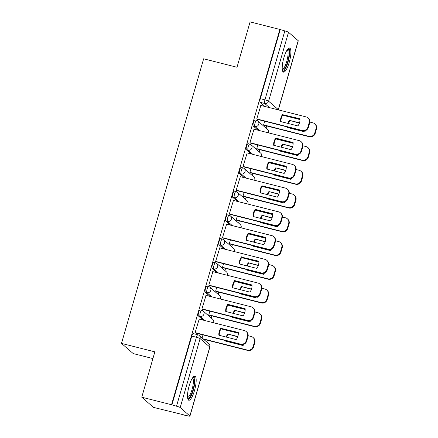 <?xml version="1.0" encoding="UTF-8"?>
<svg xmlns="http://www.w3.org/2000/svg" width="438" height="438" viewBox="0 0 438 438"><rect width="100%" height="100%" fill="white"/><g stroke="black" fill="none" stroke-linecap="round" stroke-linejoin="round"><path stroke-width="0.66" d="M200.193 309.901A3.192 0.816 104.2 0 0 200.1 309.852A3.192 0.816 104.2 0 0 198.628 312.349A3.192 0.816 104.2 0 0 198.436 315.99L200.084 316.406A3.192 0.816 -75.8 0 1 200.275 312.77A3.192 0.816 -75.8 0 1 201.743 310.268L200.1 309.852M207.048 286.162A3.192 0.816 104.2 0 0 206.95 286.107A3.192 0.816 104.2 0 0 205.482 288.609A3.192 0.816 104.2 0 0 205.291 292.25L206.933 292.666A3.192 0.816 -75.8 0 1 207.13 289.025A3.192 0.816 -75.8 0 1 208.597 286.523L206.95 286.107M213.897 262.417A3.192 0.816 104.2 0 0 213.804 262.367A3.192 0.816 104.2 0 0 212.337 264.87A3.192 0.816 104.2 0 0 212.14 268.505L213.788 268.921A3.192 0.816 -75.8 0 1 213.979 265.286A3.192 0.816 -75.8 0 1 215.447 262.784L213.804 262.367M220.752 238.677A3.192 0.816 104.2 0 0 220.653 238.628A3.192 0.816 104.2 0 0 219.186 241.124A3.192 0.816 104.2 0 0 218.995 244.765L220.637 245.181A3.192 0.816 -75.8 0 1 220.834 241.546A3.192 0.816 -75.8 0 1 222.301 239.044L220.653 238.628M227.601 214.938A3.192 0.816 104.2 0 0 227.508 214.883A3.192 0.816 104.2 0 0 226.041 217.385A3.192 0.816 104.2 0 0 225.844 221.026L227.492 221.442A3.192 0.816 -75.8 0 1 227.683 217.801A3.192 0.816 -75.8 0 1 229.156 215.304L227.508 214.883M234.456 191.192A3.192 0.816 104.2 0 0 234.363 191.143A3.192 0.816 104.2 0 0 232.89 193.645A3.192 0.816 104.2 0 0 232.698 197.281L234.346 197.697A3.192 0.816 -75.8 0 1 234.538 194.061A3.192 0.816 -75.8 0 1 236.005 191.559L234.363 191.143M241.311 167.453A3.192 0.816 104.2 0 0 241.212 167.404A3.192 0.816 104.2 0 0 239.745 169.9A3.192 0.816 104.2 0 0 239.553 173.541L241.196 173.957A3.192 0.816 -75.8 0 1 241.393 170.322A3.192 0.816 -75.8 0 1 242.86 167.82L241.212 167.404M248.16 143.713A3.192 0.816 104.2 0 0 248.067 143.659A3.192 0.816 104.2 0 0 246.599 146.161A3.192 0.816 104.2 0 0 246.402 149.801L248.05 150.218A3.192 0.816 -75.8 0 1 248.242 146.577A3.192 0.816 -75.8 0 1 249.709 144.08L248.067 143.659M255.015 119.968A3.192 0.816 104.2 0 0 254.921 119.919A3.192 0.816 104.2 0 0 253.449 122.421A3.192 0.816 104.2 0 0 253.257 126.056L254.9 126.472A3.192 0.816 -75.8 0 1 255.097 122.837A3.192 0.816 -75.8 0 1 256.564 120.335L254.921 119.919M289.222 62.377A12.45 3.186 104.2 0 0 289.606 47.988A12.45 3.186 104.2 0 0 283.879 57.739A12.45 3.186 104.2 0 0 283.495 72.128A12.45 3.186 104.2 0 0 289.222 62.377M194.516 390.493A12.45 3.186 104.2 0 0 194.899 376.105A12.45 3.186 104.2 0 0 189.172 385.856A12.45 3.186 104.2 0 0 188.789 400.244A12.45 3.186 104.2 0 0 194.516 390.493M141.764 397.195L154.855 351.845L121.496 343.397L203.643 58.802L237.002 67.255L250.093 21.9L279.86 29.439L171.537 404.734L141.764 397.195L153.508 407.395L183.336 414.737M204.809 340.331L205.017 339.614M211.236 318.059L211.866 315.875M218.091 294.32L218.721 292.135M224.946 270.575L225.575 268.39M231.795 246.835L232.425 244.65M238.65 223.095L239.279 220.911M245.499 199.35L246.134 197.166M252.354 175.611L252.983 173.426M259.208 151.871L259.838 149.686M266.058 128.126L266.687 125.941M152.917 358.574L133.24 353.592L121.496 343.397M183.276 414.934L187.573 415.81A3.192 0.394 -163.9 0 0 189.955 416.1A3.192 0.394 -163.9 0 0 189.878 415.974L180.193 407.559A3.192 0.394 -163.9 0 0 176.514 406.207L196.416 337.265A3.192 0.816 -75.8 0 1 197.883 334.769L193.246 333.592A3.192 0.816 -75.8 0 0 191.778 336.094L196.416 337.265A3.192 0.394 -163.9 0 1 200.089 338.618L180.193 407.559M171.537 404.734L176.514 406.207M264.891 106.467L260.112 102.317L264.749 103.488A3.192 0.816 -75.8 0 1 264.941 99.853L284.837 30.912A3.192 0.394 16.1 0 1 288.516 32.264L298.201 40.674A3.192 0.394 16.1 0 1 298.278 40.805L278.382 109.746A3.192 0.394 16.1 0 0 278.305 109.615L298.201 40.674M284.837 30.912L279.86 29.439M260.867 105.448L256.75 119.005L257.292 119.355M264.672 121.222L263.594 124.945L264.136 125.295M254.018 129.194L249.895 142.744L250.437 143.095M257.818 144.962L256.745 148.69L257.281 149.04M247.163 152.933L243.041 166.484L243.583 166.834M250.963 168.707L249.89 172.43L250.432 172.78M240.309 176.673L236.191 190.229L236.734 190.579M244.114 192.446L243.035 196.169L243.577 196.52M233.459 200.418L229.337 213.968L229.879 214.319M237.259 216.186L236.186 219.914L236.728 220.265M226.605 224.157L222.488 237.708L223.024 238.058M230.41 239.931L229.331 243.654L229.873 244.004M219.756 247.897L215.633 261.453L216.175 261.804M223.555 263.671L222.482 267.394L223.019 267.744M212.901 271.642L208.778 285.193L209.32 285.543M216.701 287.41L215.627 291.139L216.169 291.489M206.046 295.382L201.929 308.932L202.471 309.283M209.851 311.155L208.773 314.878L209.315 315.229M199.197 319.121L195.074 332.677L195.616 333.028M203.221 320.14L198.436 315.99M210.07 296.4L205.291 292.25M216.925 272.66L212.14 268.505M223.774 248.915L218.995 244.765M230.629 225.176L225.844 221.026M237.484 201.436L232.698 197.281M244.333 177.691L239.553 173.541M251.188 153.952L246.402 149.801M258.037 130.212L253.257 126.056M171.877 405.035L191.778 336.094M280.2 29.735L260.303 98.676A3.192 0.816 104.2 0 0 260.112 102.317M202.997 334.895L202.104 337.983M280.977 121.649A9.975 9.565 131 0 1 283.063 114.772L299.97 119.054M256.767 118.944L302.132 130.436A4.791 4.594 -49 0 0 307.936 127.009L309.212 122.591A4.791 4.594 -49 0 0 307.865 117.838L308.308 118.227A4.791 4.594 131 0 1 309.655 122.979L308.385 127.392A4.791 4.594 131 0 1 302.576 130.82L257.095 119.306M282.62 114.389A9.975 9.565 131 0 0 280.555 121.54L297.878 125.93A9.975 9.565 131 0 0 299.948 118.775L283.063 114.772M307.865 117.838A4.791 4.594 -49 0 0 306.042 116.891L260.676 105.399M287.361 126.971A9.975 9.565 -49 0 0 287.399 127.485L304.728 131.876A9.975 9.565 -49 0 0 305.576 130.573M299.406 123.127L289.463 120.335A9.975 9.565 -49 0 0 287.854 123.39M289.463 120.335L299.493 122.875M263.61 124.89L308.976 136.382A4.791 4.594 -49 0 0 314.785 132.949L316.061 128.537A4.791 4.594 -49 0 0 312.891 122.837L309.83 122.06M299.992 119.569L282.751 115.205M289.912 120.718A9.975 9.565 -49 0 0 288.385 123.521M287.799 127.08A9.975 9.565 -49 0 0 287.821 127.595M314.708 123.784L315.157 124.173A4.791 4.594 131 0 1 316.504 128.925L315.229 133.338A4.791 4.594 131 0 1 309.425 136.766L308.976 136.382M263.944 125.246L309.425 136.766M274.122 145.389A9.975 9.565 131 0 1 276.208 138.517L293.115 142.799M249.912 142.689L295.278 154.176A4.791 4.594 -49 0 0 301.087 150.749L302.357 146.336A4.791 4.594 -49 0 0 301.01 141.584L301.454 141.967A4.791 4.594 131 0 1 302.806 146.719L301.53 151.132A4.791 4.594 131 0 1 295.727 154.565L250.24 143.045M275.765 138.129A9.975 9.565 131 0 0 273.701 145.285L291.029 149.67A9.975 9.565 131 0 0 293.093 142.52L275.765 138.129L276.208 138.517M301.01 141.584A4.791 4.594 -49 0 0 299.187 140.631L253.821 129.144M267.268 169.128A9.975 9.565 131 0 1 269.359 162.257L286.266 166.539M243.057 166.429L288.428 177.921A4.791 4.594 -49 0 0 294.232 174.488L295.508 170.075A4.791 4.594 -49 0 0 294.161 165.323L294.604 165.712A4.791 4.594 131 0 1 295.951 170.464L294.675 174.877A4.791 4.594 131 0 1 288.872 178.304L243.391 166.785M268.916 161.868A9.975 9.565 131 0 0 266.846 169.024L284.174 173.41A9.975 9.565 131 0 0 286.238 166.259L268.916 161.868L269.359 162.257M294.161 165.323A4.791 4.594 -49 0 0 292.338 164.376L246.972 152.884M287.569 49.33A10.775 2.754 -75.8 0 1 289.08 51.865A10.775 2.754 -75.8 0 1 286.78 64.457A10.775 2.754 -75.8 0 1 282.34 69.981M282.253 69.253A9.975 2.551 104.2 0 0 286.228 63.083A9.975 2.551 104.2 0 0 288.056 52.259A9.975 2.551 104.2 0 0 287.147 49.927M282.915 71.695A12.373 3.165 104.2 0 0 287.624 63.318A12.373 3.165 104.2 0 0 289.627 50.693A12.373 3.165 104.2 0 0 288.888 48.092M192.862 377.446A10.775 2.754 -75.8 0 1 194.373 379.981A10.775 2.754 -75.8 0 1 192.074 392.574A10.775 2.754 -75.8 0 1 187.634 398.098M187.546 397.375A9.975 2.551 104.2 0 0 191.521 391.2A9.975 2.551 104.2 0 0 193.35 380.376A9.975 2.551 104.2 0 0 192.441 378.043M188.209 399.812A12.373 3.165 104.2 0 0 192.917 391.435A12.373 3.165 104.2 0 0 194.921 378.81A12.373 3.165 104.2 0 0 194.182 376.215M280.512 150.71A9.975 9.565 -49 0 0 280.55 151.225L297.873 155.616A9.975 9.565 -49 0 0 298.721 154.313M292.551 146.867L282.614 144.075A9.975 9.565 -49 0 0 280.999 147.13M282.614 144.075L292.639 146.615M256.761 148.63L302.127 160.122A4.791 4.594 -49 0 0 307.93 156.694L309.206 152.282A4.791 4.594 -49 0 0 306.036 146.577L302.976 145.805M293.137 143.314L275.902 138.945M283.058 144.463A9.975 9.565 -49 0 0 281.53 147.267M280.944 150.82A9.975 9.565 -49 0 0 280.966 151.334M307.859 147.529L308.303 147.913A4.791 4.594 131 0 1 309.65 152.665L308.379 157.078A4.791 4.594 131 0 1 302.57 160.511L302.127 160.122M257.09 148.991L302.57 160.511M273.657 174.45A9.975 9.565 -49 0 0 273.695 174.97L291.024 179.356A9.975 9.565 -49 0 0 291.872 178.058M285.702 170.606L275.759 167.814A9.975 9.565 -49 0 0 274.15 170.875M275.759 167.814L285.79 170.355M249.906 172.375L295.272 183.861A4.791 4.594 -49 0 0 301.081 180.434L302.351 176.021A4.791 4.594 -49 0 0 299.181 170.316L296.121 169.544M286.288 167.053L269.047 162.684M276.203 168.203A9.975 9.565 -49 0 0 274.681 171.006M274.095 174.559A9.975 9.565 -49 0 0 274.117 175.074M301.005 171.269L301.448 171.652A4.791 4.594 131 0 1 302.8 176.404L301.525 180.823A4.791 4.594 131 0 1 295.721 184.25L295.272 183.861M250.235 172.731L295.721 184.25M260.418 192.873A9.975 9.565 131 0 1 262.504 185.997L279.411 190.278M236.208 190.169L281.574 201.661A4.791 4.594 -49 0 0 287.383 198.233L288.653 193.815A4.791 4.594 -49 0 0 287.306 189.063L287.75 189.451A4.791 4.594 131 0 1 289.096 194.204L287.826 198.617A4.791 4.594 131 0 1 282.017 202.044L236.536 190.53M262.061 185.613A9.975 9.565 131 0 0 259.997 192.764L277.325 197.155A9.975 9.565 131 0 0 279.389 189.999L262.504 185.997M287.306 189.063A4.791 4.594 -49 0 0 285.483 188.116L240.117 176.624M253.564 216.613A9.975 9.565 131 0 1 255.655 209.742L272.556 214.023M229.353 213.914L274.725 225.4A4.791 4.594 -49 0 0 280.528 221.973L281.804 217.56A4.791 4.594 -49 0 0 280.451 212.808L280.9 213.191A4.791 4.594 131 0 1 282.247 217.943L280.972 222.356A4.791 4.594 131 0 1 275.168 225.789L229.687 214.27M255.206 209.353A9.975 9.565 131 0 0 253.142 216.509L270.47 220.894A9.975 9.565 131 0 0 272.535 213.744L255.206 209.353L255.655 209.742M280.451 212.808A4.791 4.594 -49 0 0 278.634 211.855L233.262 200.369M246.709 240.352A9.975 9.565 131 0 1 248.8 233.481L265.707 237.763M222.504 237.653L267.87 249.145A4.791 4.594 -49 0 0 273.673 245.713L274.949 241.3A4.791 4.594 -49 0 0 273.602 236.547L274.046 236.936A4.791 4.594 131 0 1 275.392 241.688L274.122 246.101A4.791 4.594 131 0 1 268.313 249.529L222.832 238.009M248.357 233.093A9.975 9.565 131 0 0 246.293 240.248L263.616 244.634A9.975 9.565 131 0 0 265.68 237.484L248.357 233.093L248.8 233.481M273.602 236.547A4.791 4.594 -49 0 0 271.779 235.6L226.413 224.108M266.802 198.195A9.975 9.565 -49 0 0 266.841 198.71L284.169 203.101A9.975 9.565 -49 0 0 285.018 201.798M278.847 194.352L268.905 191.559A9.975 9.565 -49 0 0 267.295 194.614M268.905 191.559L278.935 194.1M243.052 196.114L288.423 207.607A4.791 4.594 -49 0 0 294.226 204.174L295.502 199.761A4.791 4.594 -49 0 0 292.332 194.061L289.272 193.284M279.433 190.793L262.192 186.429M269.354 191.943A9.975 9.565 -49 0 0 267.826 194.746M267.24 198.304A9.975 9.565 -49 0 0 267.262 198.819M294.15 195.009L294.599 195.397A4.791 4.594 131 0 1 295.946 200.15L294.67 204.562A4.791 4.594 131 0 1 288.866 207.99L288.423 207.607M243.386 196.47L288.866 207.99M259.953 221.935A9.975 9.565 -49 0 0 259.991 222.449L277.314 226.84A9.975 9.565 -49 0 0 278.168 225.537M271.998 218.091L262.055 215.299A9.975 9.565 -49 0 0 260.44 218.354M262.055 215.299L272.08 217.839M236.202 219.854L281.568 231.346A4.791 4.594 -49 0 0 287.372 227.919L288.647 223.506A4.791 4.594 -49 0 0 285.477 217.801L282.417 217.029M272.584 214.538L255.343 210.169M262.499 215.688A9.975 9.565 -49 0 0 260.971 218.491M260.386 222.044A9.975 9.565 -49 0 0 260.413 222.559M287.301 218.754L287.744 219.137A4.791 4.594 131 0 1 289.091 223.889L287.821 228.302A4.791 4.594 131 0 1 282.012 231.735L281.568 231.346M236.531 220.215L282.012 231.735M253.098 245.674A9.975 9.565 -49 0 0 253.137 246.194L270.465 250.58A9.975 9.565 -49 0 0 271.314 249.282M265.143 241.831L255.201 239.038A9.975 9.565 -49 0 0 253.591 242.099M255.201 239.038L265.231 241.579M229.348 243.599L274.714 255.086A4.791 4.594 -49 0 0 280.523 251.658L281.793 247.246A4.791 4.594 -49 0 0 278.623 241.541L275.568 240.769M265.729 238.277L248.488 233.908M255.644 239.427A9.975 9.565 -49 0 0 254.122 242.23M253.536 245.784A9.975 9.565 -49 0 0 253.558 246.298M280.446 242.493L280.889 242.876A4.791 4.594 131 0 1 282.242 247.629L280.966 252.047A4.791 4.594 131 0 1 275.163 255.474L274.714 255.086M229.676 243.955L275.163 255.474M239.86 264.098A9.975 9.565 131 0 1 241.946 257.221L258.853 261.502M215.649 261.393L261.015 272.885A4.791 4.594 -49 0 0 266.824 269.458L268.094 265.039A4.791 4.594 -49 0 0 266.747 260.287L267.191 260.676A4.791 4.594 131 0 1 268.543 265.428L267.268 269.841A4.791 4.594 131 0 1 261.464 273.268L215.978 261.754M241.502 256.838A9.975 9.565 131 0 0 239.438 263.988L256.767 268.379A9.975 9.565 131 0 0 258.831 261.223L241.946 257.221M266.747 260.287A4.791 4.594 -49 0 0 264.924 259.34L219.558 247.848M246.249 269.419A9.975 9.565 -49 0 0 246.282 269.934L263.61 274.325A9.975 9.565 -49 0 0 264.459 273.022M258.289 265.576L248.351 262.784A9.975 9.565 -49 0 0 246.736 265.839M248.351 262.784L258.376 265.324M222.493 267.339L267.864 278.831A4.791 4.594 -49 0 0 273.668 275.398L274.944 270.985A4.791 4.594 -49 0 0 271.774 265.286L268.713 264.508M258.874 262.017L241.639 257.654M248.795 263.167A9.975 9.565 -49 0 0 247.267 265.97M246.682 269.529A9.975 9.565 -49 0 0 246.704 270.043M273.597 266.233L274.04 266.622A4.791 4.594 131 0 1 275.387 271.374L274.111 275.787A4.791 4.594 131 0 1 268.308 279.214L267.864 278.831M222.827 267.695L268.308 279.214M233.005 287.837A9.975 9.565 131 0 1 235.096 280.966L252.003 285.248M208.795 285.138L254.166 296.625A4.791 4.594 -49 0 0 259.969 293.197L261.245 288.784A4.791 4.594 -49 0 0 259.893 284.032L260.342 284.415A4.791 4.594 131 0 1 261.689 289.168L260.413 293.58A4.791 4.594 131 0 1 254.609 297.013L209.129 285.494M234.648 280.577A9.975 9.565 131 0 0 232.583 287.733L249.912 292.119A9.975 9.565 131 0 0 251.976 284.968L234.648 280.577L235.096 280.966M259.893 284.032A4.791 4.594 -49 0 0 258.075 283.079L212.704 271.593M239.394 293.159A9.975 9.565 -49 0 0 239.433 293.674L256.761 298.064A9.975 9.565 -49 0 0 257.61 296.761M251.439 289.315L241.497 286.523A9.975 9.565 -49 0 0 239.887 289.578M241.497 286.523L251.527 289.064M215.644 291.078L261.01 302.57A4.791 4.594 -49 0 0 266.819 299.143L268.089 294.73A4.791 4.594 -49 0 0 264.919 289.025L261.858 288.253M252.025 285.762L234.784 281.393M241.94 286.912A9.975 9.565 -49 0 0 240.418 289.715M239.832 293.268A9.975 9.565 -49 0 0 239.854 293.783M266.742 289.978L267.185 290.361A4.791 4.594 131 0 1 268.538 295.113L267.262 299.526A4.791 4.594 131 0 1 261.453 302.959L261.01 302.57M215.972 291.44L261.453 302.959M226.156 311.577A9.975 9.565 131 0 1 228.242 304.706L245.149 308.987M201.945 308.878L247.311 320.37A4.791 4.594 -49 0 0 253.115 316.937L254.39 312.524A4.791 4.594 -49 0 0 253.044 307.772L253.487 308.16A4.791 4.594 131 0 1 254.834 312.913L253.564 317.326A4.791 4.594 131 0 1 247.755 320.753L202.274 309.233M227.798 304.317A9.975 9.565 131 0 0 225.734 311.473L243.063 315.858A9.975 9.565 131 0 0 245.127 308.708L227.798 304.317L228.242 304.706M253.044 307.772A4.791 4.594 -49 0 0 251.22 306.824L205.855 295.332M232.54 316.898A9.975 9.565 -49 0 0 232.578 317.419L249.906 321.804A9.975 9.565 -49 0 0 250.755 320.506M244.585 313.055L234.642 310.263A9.975 9.565 -49 0 0 233.032 313.323M234.642 310.263L244.672 312.803M208.789 314.823L254.16 326.31A4.791 4.594 -49 0 0 259.964 322.883L261.24 318.47A4.791 4.594 -49 0 0 258.07 312.765L255.009 311.993M245.171 309.502L227.93 305.133M235.091 310.651A9.975 9.565 -49 0 0 233.564 313.455M232.978 317.008A9.975 9.565 -49 0 0 233 317.523M259.887 313.717L260.336 314.101A4.791 4.594 131 0 1 261.683 318.853L260.407 323.271A4.791 4.594 131 0 1 254.604 326.699L254.16 326.31M209.123 315.179L254.604 326.699M219.301 335.322A9.975 9.565 131 0 1 221.387 328.445L238.294 332.727M195.091 332.617L240.457 344.109A4.791 4.594 -49 0 0 246.266 340.682L247.536 336.264A4.791 4.594 -49 0 0 246.189 331.511L246.638 331.9A4.791 4.594 131 0 1 247.985 336.652L246.709 341.065A4.791 4.594 131 0 1 240.905 344.492L195.419 332.979M220.944 328.062A9.975 9.565 131 0 0 218.88 335.212L236.208 339.603A9.975 9.565 131 0 0 238.272 332.447L221.387 328.445M246.189 331.511A4.791 4.594 -49 0 0 244.366 330.564L199 319.072M225.69 340.644A9.975 9.565 -49 0 0 225.729 341.158L243.052 345.549A9.975 9.565 -49 0 0 243.9 344.246M237.735 336.8L227.793 334.008A9.975 9.565 -49 0 0 226.178 337.063M227.793 334.008L237.818 336.548M203.123 338.864L247.306 350.055A4.791 4.594 -49 0 0 253.109 346.622L254.385 342.209A4.791 4.594 -49 0 0 251.215 336.51L248.154 335.732M238.321 333.241L221.081 328.878M228.236 334.391A9.975 9.565 -49 0 0 226.709 337.194M226.123 340.753A9.975 9.565 -49 0 0 226.145 341.268M253.038 337.457L253.482 337.846A4.791 4.594 131 0 1 254.828 342.598L253.558 347.011A4.791 4.594 131 0 1 247.749 350.438L247.306 350.055M203.566 339.247L247.749 350.438M189.878 415.974L209.78 347.033L200.089 338.618A3.192 3.061 -49 0 0 199.191 335.453A3.192 3.192 0 0 0 197.883 334.769M269.529 107.644L264.749 103.488A3.192 3.061 131 0 0 268.614 101.205L278.305 109.615A3.192 3.061 131 0 1 278.229 109.845M288.516 32.264L268.614 101.205A3.192 0.394 -163.9 0 0 264.941 99.853L260.303 98.676M204.864 320.561L200.084 316.406A3.192 3.061 -49 0 0 203.949 314.117A3.192 3.061 131 0 0 203.051 310.953A3.192 3.192 0 0 0 201.743 310.268M211.718 296.816L206.933 292.666A3.192 3.061 -49 0 0 210.804 290.378A3.192 3.061 131 0 0 209.906 287.208A3.192 3.192 0 0 0 208.597 286.523M218.567 273.077L213.788 268.921A3.192 3.061 -49 0 0 217.659 266.638A3.192 3.061 131 0 0 216.761 263.468A3.192 3.192 0 0 0 215.447 262.784M225.422 249.337L220.637 245.181A3.192 3.061 -49 0 0 224.508 242.893A3.192 3.061 131 0 0 223.61 239.728A3.192 3.192 0 0 0 222.301 239.044M232.277 225.592L227.492 221.442A3.192 3.061 -49 0 0 231.363 219.153A3.192 3.061 131 0 0 230.465 215.983A3.192 3.192 0 0 0 229.156 215.304M239.126 201.852L234.346 197.697A3.192 3.061 -49 0 0 238.217 195.414A3.192 3.061 131 0 0 237.314 192.244A3.192 3.192 0 0 0 236.005 191.559M245.981 178.113L241.196 173.957A3.192 3.061 -49 0 0 245.066 171.669A3.192 3.061 131 0 0 244.169 168.504A3.192 3.192 0 0 0 242.86 167.82M252.83 154.368L248.05 150.218A3.192 3.061 -49 0 0 251.921 147.929A3.192 3.061 131 0 0 251.023 144.759A3.192 3.192 0 0 0 249.709 144.08M259.685 130.628L254.9 126.472A3.192 3.061 -49 0 0 258.77 124.189A3.192 3.061 131 0 0 257.873 121.019A3.192 3.192 0 0 0 256.564 120.335M268.385 132.829A3.192 3.061 -49 0 0 267.563 129.434A3.192 3.192 0 0 1 268.494 132.856M256.657 120.384A3.192 3.061 131 0 1 257.873 121.019L267.563 129.434M261.53 156.574A3.192 3.061 -49 0 0 260.709 153.174A3.192 3.192 0 0 1 261.645 156.601M249.808 144.129A3.192 3.061 131 0 1 251.023 144.759L260.709 153.174M254.681 180.314A3.192 3.061 -49 0 0 253.854 176.914A3.192 3.192 0 0 1 254.79 180.341M242.953 167.869A3.192 3.061 131 0 1 244.169 168.504L253.854 176.914M247.826 204.053A3.192 3.061 -49 0 0 247.005 200.659A3.192 3.192 0 0 1 247.935 204.081M236.104 191.609A3.192 3.061 131 0 1 237.314 192.244L247.005 200.659M240.977 227.798A3.192 3.061 -49 0 0 240.15 224.398A3.192 3.192 0 0 1 241.086 227.826M229.249 215.354A3.192 3.061 131 0 1 230.465 215.983L240.15 224.398M234.122 251.538A3.192 3.061 -49 0 0 233.301 248.138A3.192 3.192 0 0 1 234.231 251.565M222.394 239.093A3.192 3.061 131 0 1 223.61 239.728L233.301 248.138M227.267 275.278A3.192 3.061 -49 0 0 226.446 271.883A3.192 3.192 0 0 1 227.377 275.305M215.545 262.833A3.192 3.061 131 0 1 216.761 263.468L226.446 271.883M220.418 299.023A3.192 3.061 -49 0 0 219.591 295.623A3.192 3.192 0 0 1 220.528 299.05M208.691 286.578A3.192 3.061 131 0 1 209.906 287.208L219.591 295.623M213.563 322.762A3.192 3.061 -49 0 0 212.742 319.362A3.192 3.192 0 0 1 213.673 322.79M201.836 310.318A3.192 3.061 131 0 1 203.051 310.953L212.742 319.362M208.882 343.863A3.192 3.061 -49 0 1 209.78 347.033A3.192 0.394 16.1 0 1 209.857 347.159A3.192 3.192 0 0 0 208.882 343.863L199.191 335.453M302.132 130.436L302.576 130.82M307.936 127.009L308.385 127.392M309.212 122.591L309.655 122.979M316.504 128.925L316.061 128.537M315.229 133.338L314.785 132.949M295.278 154.176L295.727 154.565M301.087 150.749L301.53 151.132M302.357 146.336L302.806 146.719M288.428 177.921L288.872 178.304M294.232 174.488L294.675 174.877M295.508 170.075L295.951 170.464M309.65 152.665L309.206 152.282M308.379 157.078L307.93 156.694M302.8 176.404L302.351 176.021M301.525 180.823L301.081 180.434M281.574 201.661L282.017 202.044M287.383 198.233L287.826 198.617M288.653 193.815L289.096 194.204M274.725 225.4L275.168 225.789M280.528 221.973L280.972 222.356M281.804 217.56L282.247 217.943M267.87 249.145L268.313 249.529M273.673 245.713L274.122 246.101M274.949 241.3L275.392 241.688M295.946 200.15L295.502 199.761M294.67 204.562L294.226 204.174M289.091 223.889L288.647 223.506M287.821 228.302L287.372 227.919M282.242 247.629L281.793 247.246M280.966 252.047L280.523 251.658M261.015 272.885L261.464 273.268M266.824 269.458L267.268 269.841M268.094 265.039L268.543 265.428M275.387 271.374L274.944 270.985M274.111 275.787L273.668 275.398M254.166 296.625L254.609 297.013M259.969 293.197L260.413 293.58M261.245 288.784L261.689 289.168M268.538 295.113L268.089 294.73M267.262 299.526L266.819 299.143M247.311 320.37L247.755 320.753M253.115 316.937L253.564 317.326M254.39 312.524L254.834 312.913M261.683 318.853L261.24 318.47M260.407 323.271L259.964 322.883M240.457 344.109L240.905 344.492M246.266 340.682L246.709 341.065M247.536 336.264L247.985 336.652M254.828 342.598L254.385 342.209M253.558 347.011L253.109 346.622M189.955 416.1L209.857 347.159"/></g></svg>
